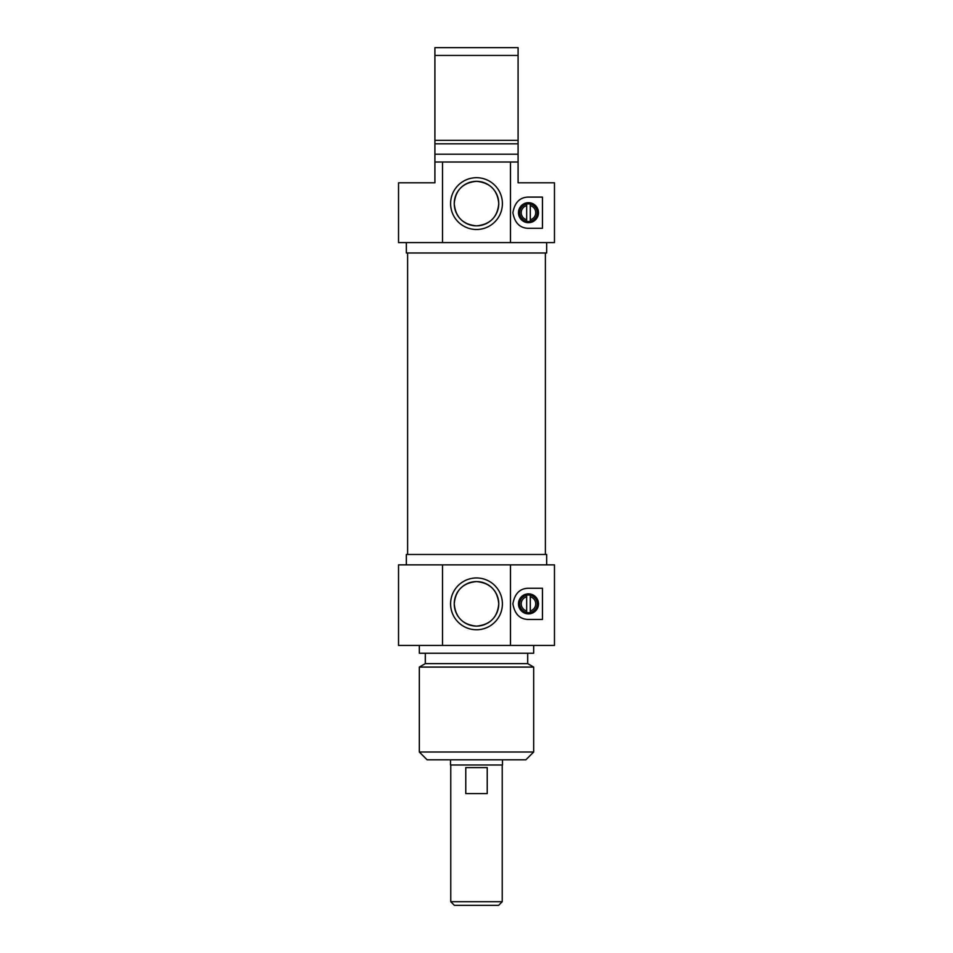 <?xml version="1.0" encoding="UTF-8"?>
<svg xmlns="http://www.w3.org/2000/svg" width="953" height="953" viewBox="0 0 953 953"><rect width="100%" height="100%" fill="white"/><g stroke="black" fill="none" stroke-linecap="round" stroke-linejoin="round"><path stroke-width="1.43" d="M545.378 554.467L545.378 252.974M450.507 759.803L450.507 764.997L502.493 764.997L502.493 759.803M450.769 901.717L454.402 905.35L498.598 905.35L502.231 901.717L450.769 901.717L450.769 764.997M487.221 793.587L465.779 793.587L465.779 767.594L487.221 767.594L487.221 793.587M419.32 752L427.123 759.803L525.877 759.803L533.68 752L419.32 752L419.32 667.088L533.68 667.088L533.68 752M419.32 667.088L425.3 663.633L527.7 663.633L533.68 667.088M419.32 645.443L419.32 653.234L533.68 653.234L533.68 645.443M510.486 564.867L398.533 564.867L398.533 645.443L554.467 645.443L554.467 564.867L510.486 564.867L510.486 645.443M442.514 645.443L442.514 564.867M502.398 603.857A25.898 25.898 0 0 0 463.551 581.425A25.898 25.898 0 0 0 463.551 626.288A25.898 25.898 0 0 0 502.398 603.857M498.764 603.857A22.264 22.264 0 0 1 465.374 623.131A22.264 22.264 0 0 1 465.374 584.57A22.264 22.264 0 0 1 498.764 603.857C497.526 590.336 490.104 582.914 476.5 581.592C462.896 582.914 455.474 590.336 454.236 603.857C455.474 617.377 462.896 624.799 476.5 626.121C490.104 624.799 497.526 617.377 498.764 603.857M406.323 564.867L406.323 554.467L546.677 554.467L546.677 564.867M528.486 588.263L542.46 588.263L542.46 619.45L528.486 619.45C519.909 619.343 514.715 614.149 512.893 603.857C514.715 593.564 519.909 588.37 528.486 588.263M538.481 603.857A9.995 9.995 0 0 0 523.483 595.196A9.995 9.995 0 0 0 523.483 612.517A9.995 9.995 0 0 0 538.481 603.857M537.575 603.857A9.101 9.101 0 0 1 523.936 611.731A9.101 9.101 0 0 1 523.936 595.982A9.101 9.101 0 0 1 537.575 603.857M526.664 595.208A8.839 8.839 0 0 1 530.297 595.208L530.297 612.505A8.839 8.839 0 0 1 526.664 612.505L526.664 595.208A8.839 8.839 0 0 0 526.664 612.505M530.297 612.505A8.839 8.839 0 0 0 530.297 595.208M526.664 610.897A7.279 7.279 0 0 1 526.664 596.804M530.297 596.804A7.279 7.279 0 0 1 530.297 610.897M498.764 203.597C497.526 217.117 490.104 224.539 476.5 225.861C462.896 224.539 455.474 217.117 454.236 203.597C455.474 190.076 462.896 182.654 476.5 181.332C490.104 182.654 497.526 190.076 498.764 203.597M454.236 203.597A22.264 22.264 0 0 1 487.626 184.31A22.264 22.264 0 0 1 487.626 222.871A22.264 22.264 0 0 1 454.236 203.597M450.602 203.597A25.898 25.898 0 0 0 489.449 226.028A25.898 25.898 0 0 0 489.449 181.165A25.898 25.898 0 0 0 450.602 203.597M442.514 242.586L554.467 242.586L554.467 182.797L518.087 182.797L518.087 162.01L434.913 162.01L434.913 182.797L398.533 182.797L398.533 242.586L442.514 242.586L442.514 162.01M510.486 162.01L510.486 242.586M528.486 197.092L542.46 197.092L542.46 228.291L528.486 228.291C519.909 228.184 514.715 222.978 512.893 212.698C514.715 202.405 519.909 197.2 528.486 197.092M458.738 217.022L457.023 214.377M456.57 213.52L454.748 208.362M518.48 212.698A9.995 9.995 0 0 0 533.477 221.346A9.995 9.995 0 0 0 533.477 204.037A9.995 9.995 0 0 0 518.48 212.698M519.385 212.698A9.101 9.101 0 0 1 533.025 204.812A9.101 9.101 0 0 1 533.025 220.572A9.101 9.101 0 0 1 519.385 212.698M526.664 204.049A8.839 8.839 0 0 1 530.297 204.049L530.297 221.334A8.839 8.839 0 0 1 526.664 221.334L526.664 204.049A8.839 8.839 0 0 0 526.664 221.334M530.297 221.334A8.839 8.839 0 0 0 530.297 204.049M526.664 219.738A7.279 7.279 0 0 1 526.664 205.645M530.297 205.645A7.279 7.279 0 0 1 530.297 219.738M518.087 162.01L518.087 47.65L434.913 47.65L434.913 162.01M434.913 55.453L518.087 55.453M518.087 140.365L434.913 140.365M518.087 143.82L434.913 143.82M518.087 154.207L434.913 154.207M498.252 208.362L496.43 213.52M495.977 214.377L494.262 217.022M546.677 242.586L546.677 252.974L406.323 252.974L406.323 242.586M407.622 554.467L407.622 252.974M502.231 901.717L502.231 764.997M527.7 663.633L527.7 653.234M425.3 663.633L425.3 653.234"/></g></svg>
